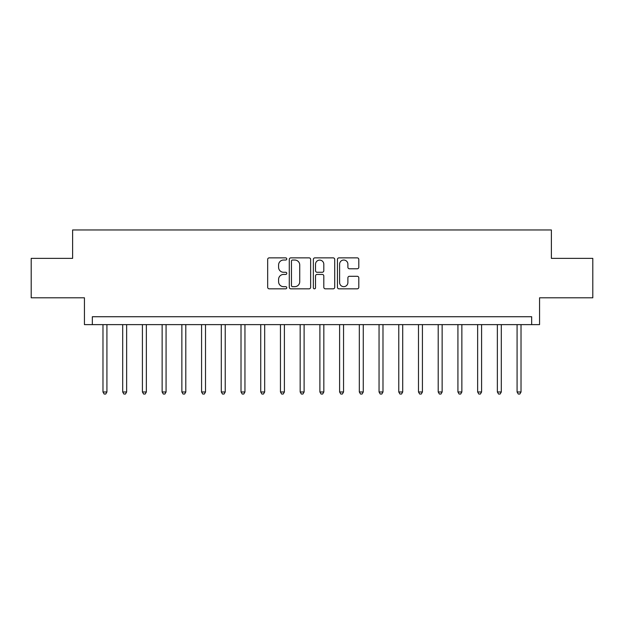<?xml version="1.0" encoding="UTF-8"?>
<svg xmlns="http://www.w3.org/2000/svg" width="624" height="624" viewBox="0 0 624 624"><rect width="100%" height="100%" fill="white"/><g stroke="black" fill="none" stroke-linecap="round" stroke-linejoin="round"><path stroke-width="0.94" d="M286.759 258.952A1.084 1.084 0 0 0 285.675 257.868L269.225 257.868A1.552 1.552 0 0 0 267.673 259.412L267.673 287.29A1.552 1.552 0 0 0 269.225 288.834L285.675 288.834A1.084 1.084 0 0 0 286.759 287.75A1.084 1.084 0 0 0 285.675 286.666L283.546 286.666A4.953 4.953 0 0 1 278.593 281.713L278.593 279.388A4.953 4.953 0 0 1 283.546 274.435L285.675 274.435A1.084 1.084 0 0 0 286.759 273.351A1.084 1.084 0 0 0 285.675 272.267L283.546 272.267A4.953 4.953 0 0 1 278.593 267.314L278.593 264.989A4.953 4.953 0 0 1 283.546 260.036L285.675 260.036A1.084 1.084 0 0 0 286.759 258.952M357.256 268.78A1.552 1.552 0 0 0 358.8 267.236L358.8 259.412A1.552 1.552 0 0 0 357.256 257.868L338.98 257.868A1.552 1.552 0 0 0 337.436 259.412L337.436 287.29A1.552 1.552 0 0 0 338.98 288.834L357.256 288.834A1.552 1.552 0 0 0 358.8 287.29L358.8 277.844A1.552 1.552 0 0 0 357.256 276.292L349.432 276.292A1.552 1.552 0 0 0 347.888 277.844L347.888 282.524A4.142 4.142 0 0 1 343.746 286.666A4.142 4.142 0 0 1 339.604 282.524L339.604 264.178A4.142 4.142 0 0 1 343.746 260.036A4.142 4.142 0 0 1 347.888 264.178L347.888 267.236A1.552 1.552 0 0 0 349.432 268.78L357.256 268.78M531.671 324.62L539.557 324.62L539.557 297.804L592.8 297.804L592.8 258.367L551.39 258.367L551.39 229.967L72.61 229.967L72.61 258.367L31.2 258.367L31.2 297.804L84.443 297.804L84.443 324.62L531.671 324.62L531.671 316.735L92.329 316.735L92.329 324.62M310.643 259.412A1.552 1.552 0 0 0 309.098 257.868L290.823 257.868A1.552 1.552 0 0 0 289.279 259.412L289.279 287.29A1.552 1.552 0 0 0 290.823 288.834L309.098 288.834A1.552 1.552 0 0 0 310.643 287.29L310.643 259.412M314.902 257.868L333.177 257.868A1.552 1.552 0 0 1 334.721 259.412L334.721 287.29A1.552 1.552 0 0 1 333.177 288.834L325.354 288.834A1.552 1.552 0 0 1 323.809 287.29L323.809 275.98A1.552 1.552 0 0 0 322.257 274.435L317.07 274.435A1.552 1.552 0 0 0 315.526 275.98L315.526 287.75A1.084 1.084 0 0 1 314.441 288.834A1.084 1.084 0 0 1 313.357 287.75L313.357 259.412A1.552 1.552 0 0 1 314.902 257.868M292.531 260.036A1.084 1.084 0 0 0 291.447 261.121L291.447 285.581A1.084 1.084 0 0 0 292.531 286.666L294.77 286.666A4.953 4.953 0 0 0 299.731 281.713L299.731 264.989A4.953 4.953 0 0 0 294.77 260.036L292.531 260.036M323.809 264.256A4.142 4.142 0 0 0 319.667 260.114A4.142 4.142 0 0 0 315.526 264.256L315.526 270.715A1.552 1.552 0 0 0 317.07 272.267L322.257 272.267A1.552 1.552 0 0 0 323.809 270.715L323.809 264.256M102.976 324.62L102.976 391.981L106.922 391.981L106.922 324.62M106.922 391.981L105.737 394.033L104.161 394.033L102.976 391.981M122.694 324.62L122.694 391.981L126.641 391.981L126.641 324.62M126.641 391.981L125.455 394.033L123.88 394.033L122.694 391.981M142.412 324.62L142.412 391.981L146.359 391.981L146.359 324.62M146.359 391.981L145.174 394.033L143.598 394.033L142.412 391.981M162.139 324.62L162.139 391.981L166.078 391.981L166.078 324.62M166.078 391.981L164.892 394.033L163.316 394.033L162.139 391.981M181.857 324.62L181.857 391.981L185.796 391.981L185.796 324.62M185.796 391.981L184.618 394.033L183.035 394.033L181.857 391.981M201.575 324.62L201.575 391.981L205.514 391.981L205.514 324.62M205.514 391.981L204.337 394.033L202.753 394.033L201.575 391.981M221.294 324.62L221.294 391.981L225.233 391.981L225.233 324.62M225.233 391.981L224.055 394.033L222.472 394.033L221.294 391.981M241.012 324.62L241.012 391.981L244.951 391.981L244.951 324.62M244.951 391.981L243.773 394.033L242.198 394.033L241.012 391.981M260.731 324.62L260.731 391.981L264.677 391.981L264.677 324.62M264.677 391.981L263.492 394.033L261.916 394.033L260.731 391.981M280.449 324.62L280.449 391.981L284.396 391.981L284.396 324.62M284.396 391.981L283.21 394.033L281.635 394.033L280.449 391.981M300.167 324.62L300.167 391.981L304.114 391.981L304.114 324.62M304.114 391.981L302.929 394.033L301.353 394.033L300.167 391.981M319.886 324.62L319.886 391.981L323.833 391.981L323.833 324.62M323.833 391.981L322.647 394.033L321.071 394.033L319.886 391.981M339.604 324.62L339.604 391.981L343.551 391.981L343.551 324.62M343.551 391.981L342.365 394.033L340.79 394.033L339.604 391.981M359.323 324.62L359.323 391.981L363.269 391.981L363.269 324.62M363.269 391.981L362.084 394.033L360.508 394.033L359.323 391.981M379.049 324.62L379.049 391.981L382.988 391.981L382.988 324.62M382.988 391.981L381.802 394.033L380.227 394.033L379.049 391.981M398.767 324.62L398.767 391.981L402.706 391.981L402.706 324.62M402.706 391.981L401.528 394.033L399.945 394.033L398.767 391.981M418.486 324.62L418.486 391.981L422.425 391.981L422.425 324.62M422.425 391.981L421.247 394.033L419.663 394.033L418.486 391.981M438.204 324.62L438.204 391.981L442.143 391.981L442.143 324.62M442.143 391.981L440.965 394.033L439.382 394.033L438.204 391.981M457.922 324.62L457.922 391.981L461.861 391.981L461.861 324.62M461.861 391.981L460.684 394.033L459.108 394.033L457.922 391.981M477.641 324.62L477.641 391.981L481.588 391.981L481.588 324.62M481.588 391.981L480.402 394.033L478.826 394.033L477.641 391.981M497.359 324.62L497.359 391.981L501.306 391.981L501.306 324.62M501.306 391.981L500.12 394.033L498.545 394.033L497.359 391.981M517.078 324.62L517.078 391.981L521.024 391.981L521.024 324.62M521.024 391.981L519.839 394.033L518.263 394.033L517.078 391.981"/></g></svg>
